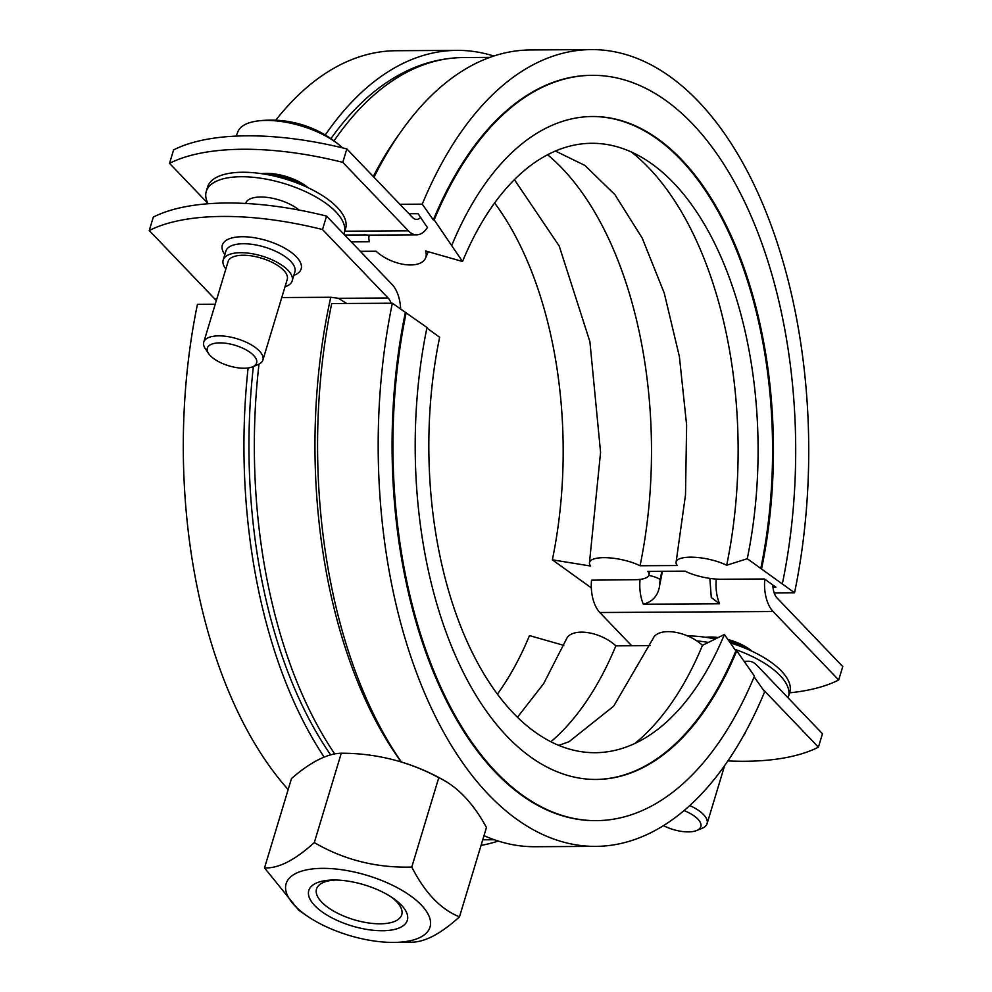 <?xml version="1.0" encoding="UTF-8"?>
<svg xmlns="http://www.w3.org/2000/svg" width="992" height="992" viewBox="0 0 992 992"><rect width="100%" height="100%" fill="white"/><g stroke="black" fill="none" stroke-linecap="round" stroke-linejoin="round"><path stroke-width="1.49" d="M772.991 587.239L775.93 587.214L764.497 578.993L721.184 579.229A30.368 9.362 11.7 0 1 685.038 571.144L647.838 571.355A30.368 9.362 11.7 0 1 648.966 574.839A30.368 9.362 11.7 0 1 634.558 579.725L591.517 580.171A30.888 16.69 89.7 0 0 599.838 612.51L631.693 645.767M427.366 227.54L418.066 213.677L408.927 213.726M591.331 587.896L552.358 559.835L590.612 566.023A30.368 9.362 11.7 0 1 589.484 562.551A30.368 9.362 11.7 0 1 608.542 557.802A30.368 9.362 11.7 0 1 640.051 565.75L677.238 565.539A30.368 9.362 11.7 0 1 676.122 562.055A30.368 9.362 11.7 0 1 695.169 557.306A30.368 9.362 11.7 0 1 726.677 565.254L747.261 558.719L794.555 592.77A398.387 215.227 89.7 0 0 591.182 49.6L530.546 49.947A398.387 215.227 89.7 0 0 373.996 177.258M794.555 592.77L774.182 592.881M351.267 241.887L369.508 241.775A30.368 15.698 22.5 0 1 369.334 235.104M399.888 204.29L422.257 204.154L433.318 219.914L434.186 219.902L462.52 261.491L425.568 250.951A30.368 15.698 22.5 0 1 425.593 257.982A30.368 15.698 22.5 0 1 404.885 264.566A30.368 15.698 22.5 0 1 376.142 251.236L360.307 251.323M591.182 49.6A398.387 215.227 89.7 0 0 422.257 204.154M591.765 75.33A372.657 201.326 89.7 0 0 591.331 75.33A372.657 201.326 89.7 0 0 433.318 219.914M782.428 583.408A372.657 201.326 89.7 0 0 592.199 75.33A372.657 201.326 89.7 0 0 434.186 219.902M761.645 568.441A331.477 179.081 89.7 0 0 592.435 116.51A331.477 179.081 89.7 0 0 451.881 245.111M760.777 568.453A331.477 179.081 89.7 0 0 592.001 116.51M747.261 558.719A304.718 164.622 89.7 0 0 644.701 159.129A304.718 164.622 89.7 0 0 462.52 261.491M726.677 565.254A322.214 174.071 89.7 0 0 631.47 152.036M640.051 565.75A322.214 174.071 89.7 0 0 547.547 154.74M552.358 559.835A304.718 164.622 89.7 0 0 494.599 202.963M493.768 56.023A398.387 215.227 89.7 0 0 456.915 50.369L396.279 50.716A398.387 215.227 89.7 0 0 275.751 120.218M456.915 50.369A398.387 215.227 89.7 0 0 325.264 135.011M334.056 140.852A391.183 211.333 -90.3 0 1 463.45 57.536C433.727 57.933 405.641 68.026 379.204 87.804A389.112 210.217 89.7 0 0 330.944 138.644M420.67 217.384A15.438 8.345 -90.3 0 1 416.59 219.393A15.438 8.345 -90.3 0 1 412.436 217.384L346.84 148.924L342.786 162.353L408.382 230.826A30.888 16.69 89.7 0 0 416.677 234.831A30.888 16.69 89.7 0 0 427.564 227.205M498.232 841.055A398.387 215.227 -90.3 0 1 481.058 845.37M401.425 762.042A398.387 215.227 -90.3 0 1 331.712 303.552L392.361 303.205L426.994 327.521A331.477 179.081 -90.3 0 0 596.217 779.452A331.477 179.081 -90.3 0 0 736.758 650.851L735.89 650.864L724.396 634.483L702.485 645.358A30.368 15.698 -157.5 0 0 673.742 632.028A30.368 15.698 -157.5 0 0 653.034 638.612L613.651 706.192L568.962 741.756L558.756 745.364M754.131 676.842L764.646 691.808A398.387 215.227 -90.3 0 1 595.721 846.374L535.085 846.722A398.387 215.227 -90.3 0 1 483.997 835.648M563.741 645.37L529.48 635.587A304.718 164.622 -90.3 0 1 497.401 694.115M650.02 645.656L615.858 645.854A30.368 15.698 -157.5 0 0 587.115 632.524A30.368 15.698 -157.5 0 0 566.407 639.096L543.641 683.674L517.464 717.228M406.212 312.554A372.657 201.326 -90.3 0 0 596.44 820.632A372.657 201.326 -90.3 0 0 754.453 676.06L736.758 650.851M253.382 366.507A389.112 210.217 89.7 0 0 330.646 754.875M324.148 757.107A398.387 215.227 -90.3 0 1 248.099 367.97M215.227 304.209L197.445 304.321A398.387 215.227 -90.3 0 0 288.164 789.57M615.858 645.854A322.214 174.071 -90.3 0 1 550.895 741.743M702.485 645.358A322.214 174.071 -90.3 0 1 634.83 743.479M724.396 634.483A304.718 164.622 -90.3 0 1 647.987 736.238A304.718 164.622 -90.3 0 1 475.503 658.899A304.718 164.622 -90.3 0 1 439.642 337.243L426.882 328.067M735.89 650.864A331.477 179.081 -90.3 0 1 595.783 779.452M596.018 820.632A372.657 201.326 -90.3 0 1 595.584 820.632A372.657 201.326 -90.3 0 1 405.344 312.554M595.721 846.374A398.387 215.227 -90.3 0 1 392.361 303.205M216.244 300.836A15.438 8.345 89.7 0 0 214.842 299.001L149.246 230.528L153.314 217.087A205.89 85.845 16.8 0 1 326.566 216.107L322.512 229.536L388.095 298.009A15.438 8.345 -90.3 0 1 391.071 303.217M341.273 753.238A186.372 67.63 -62.9 0 0 291.487 778.559L264.517 867.901C278.343 868.62 294.934 860.188 314.303 842.58L341.273 753.238A186.372 168.318 1.6 0 1 376.625 756.189A186.372 168.318 1.6 0 1 438.762 777.716A186.372 100.688 89.7 0 1 444.813 780.84A205.89 205.89 0 0 0 376.625 756.189M314.303 842.58C344.026 859.903 376.526 868.062 411.779 867.058C424.911 892.812 440.82 909.416 459.482 916.844L486.452 827.502A186.372 100.688 89.7 0 0 444.813 780.84M727.93 760.901A205.89 85.845 -163.2 0 0 818.412 747.174L822.467 733.745L756.871 665.272A30.888 16.69 89.7 0 0 748.576 661.255A30.888 16.69 89.7 0 0 744.682 662.135M307.185 916.025A75.144 31.335 -163.2 0 0 394.568 942.4A75.144 31.335 -163.2 0 0 421.017 904.716A75.144 31.335 -163.2 0 0 322.598 868.347A75.144 31.335 -163.2 0 0 307.185 916.025L298.815 910.272L264.517 867.901M459.482 916.844C440.126 934.452 423.522 942.884 409.696 942.164M390.972 896.793A44.504 18.563 16.8 0 1 401.735 914.748A44.504 18.563 16.8 0 1 353.76 919.646A44.504 18.563 16.8 0 1 316.522 889.018A44.504 18.563 16.8 0 1 335.408 880.028M333.771 880.016A51.472 21.464 -163.2 0 0 333.076 880.016A51.472 21.464 -163.2 0 0 317.539 908.275A51.472 21.464 -163.2 0 0 390.24 930.223A51.472 21.464 -163.2 0 0 392.919 898.095A51.472 21.464 -163.2 0 0 333.771 880.016M411.779 867.058L438.762 777.716M281.765 297.55L330.77 297.265L338.396 298.294L346.63 303.465M203.769 342.153L228.11 261.528A30.888 12.871 16.8 0 1 251.968 255.961A30.888 12.871 16.8 0 1 283.662 270.308A30.888 12.871 16.8 0 1 287.246 279.384L262.905 360.009A30.888 12.871 -163.2 0 0 259.321 350.932A30.888 12.871 -163.2 0 0 227.627 336.573A30.888 12.871 -163.2 0 0 203.769 342.153A30.888 12.871 -163.2 0 0 205.356 348.8L208.667 353.66A25.73 10.726 16.8 0 1 221.6 342.91A25.73 10.726 16.8 0 1 253.642 355.434A25.73 10.726 16.8 0 1 252.452 366.879A25.73 10.726 16.8 0 1 228.879 365.825A25.73 10.726 16.8 0 1 208.667 353.66M252.452 366.879L257.908 364.659A30.888 12.871 -163.2 0 0 262.905 360.009M245.644 203.459L245.694 203.31A30.888 12.871 16.8 0 1 260.673 197.011A30.888 12.871 16.8 0 1 299.063 210.056M296.819 182.925A30.888 12.871 -163.2 0 0 273.519 175.894M342.488 147.845A59.061 24.626 -163.2 0 0 340.392 145.936A59.061 24.626 -163.2 0 0 257.684 120.974A59.061 24.626 -163.2 0 0 237.981 131.527L236.096 136.102M302.771 185.33A28.309 11.805 -163.2 0 0 267.232 174.604M684.058 810.6A25.73 10.726 16.8 0 1 696.644 830.54L702.088 828.32A30.888 12.871 -163.2 0 0 707.098 823.658A30.888 12.871 -163.2 0 0 689.775 805.578M740.999 646.586A30.888 12.871 -163.2 0 0 729.74 642.084M716.67 638.315A28.309 11.805 -163.2 0 0 713.248 638.203A28.309 11.805 -163.2 0 0 711.425 638.253M746.951 648.979A28.309 11.805 -163.2 0 0 728.574 640.435M696.644 830.54A25.73 10.726 16.8 0 1 663.487 825.654M705.647 637.298A33.455 13.95 16.8 0 1 710.408 637.013A33.455 13.95 16.8 0 1 718.245 637.534M727.905 639.48A33.455 13.95 16.8 0 1 752.296 651.384M662.396 571.28A375.745 202.988 89.7 0 1 659.692 585.156C658.341 595.324 652.885 601.673 643.324 604.202L719.56 603.768L711.289 597.519L709.85 578.398M364.126 234.707L368.156 235.116A30.888 16.69 -90.3 0 1 366.184 234.906L344.695 235.03M764.77 579.179A30.888 16.69 89.7 0 0 773.103 611.531L838.686 679.991L842.754 666.562L777.158 598.089A15.438 8.345 -90.3 0 1 772.867 585.02M789.607 692.825A205.89 85.845 -163.2 0 0 838.686 679.991M342.786 162.353A205.89 85.845 -163.2 0 0 169.533 163.345L207.874 203.36M261.466 173.65A33.455 13.95 16.8 0 1 266.228 173.352A33.455 13.95 16.8 0 1 308.103 187.724M169.533 163.345L173.588 149.904A205.89 85.845 16.8 0 1 346.84 148.924M400.669 309.194A30.888 16.69 89.7 0 0 392.162 284.568L326.566 216.107M285.002 286.787A36.034 15.016 -163.2 0 0 292.169 280.872A36.034 15.016 -163.2 0 0 262.024 256.072A36.034 15.016 -163.2 0 0 223.188 260.04A36.034 15.016 -163.2 0 0 225.878 268.944M322.512 229.536A205.89 85.845 -163.2 0 0 149.246 230.528M762.674 688.994L818.412 747.174M788.045 697.81A72.056 30.045 -163.2 0 0 788.429 696.719L789.781 692.242A72.056 30.045 -163.2 0 0 730.31 642.903M715.269 639.009A72.056 30.045 -163.2 0 0 687.543 635.897M788.429 696.719A72.056 30.045 -163.2 0 0 734.787 649.289M708.375 642.432A72.056 30.045 -163.2 0 0 696.83 640.894M343.852 234.149A72.056 30.045 -163.2 0 0 344.249 233.058L345.6 228.582A72.056 30.045 -163.2 0 0 250.951 172.521A72.056 30.045 -163.2 0 0 207.626 186.93L206.274 191.406A72.056 30.045 -163.2 0 0 208.072 203.757M344.249 233.058A72.056 30.045 -163.2 0 0 249.6 176.998A72.056 30.045 -163.2 0 0 206.274 191.406M330.77 297.265A391.183 211.333 89.7 0 0 401.276 762.005M659.692 585.156A16.467 8.903 -90.3 0 1 660.238 579.539A14.409 4.266 -168.8 0 0 648.793 575.397M640.076 579.39A30.888 16.69 89.7 0 0 643.324 604.202M660.238 579.539A374.716 202.442 89.7 0 0 661.8 571.28M719.56 603.768A30.888 16.69 -90.3 0 1 716.298 579.08M773.103 611.531L599.838 612.51M399.974 133.052A391.183 211.333 89.7 0 0 373.265 176.502M408.382 230.826L344.807 231.186M223.188 260.04L225.891 251.088A36.034 15.016 16.8 0 1 264.728 247.12A36.034 15.016 16.8 0 1 294.872 271.92L292.169 280.872M293.83 275.392A41.18 17.174 -163.2 0 0 266.699 240.585A41.18 17.174 -163.2 0 0 224.837 254.56M216.802 298.989L214.842 299.001M338.396 298.294L388.095 298.009M743.492 735.692A41.18 17.174 -163.2 0 0 745.463 732.121M334.713 753.92A391.183 211.333 -90.3 0 1 258.999 364.163M591.331 75.33L592.199 75.33M425.593 257.982L428.259 251.72M555.371 151.02L584.958 165.466L614.916 194.668L642.196 238.043L664.256 293.099L679.396 356.636L686.625 425.109L685.509 494.822L676.122 562.055M514.402 179.626L559.228 246.053L589.905 341.682L600.569 452.352L589.484 562.551M648.966 574.839L649.673 571.342M596.44 820.632L595.584 820.632M394.568 942.4L410.477 942.152M482.744 839.815L494.301 839.74M340.392 145.936A105.834 105.834 0 0 0 257.684 120.974M724.594 765.7L707.098 823.658M463.45 57.536L489.837 57.387M368.156 235.116L416.677 234.831M744.087 661.292L748.576 661.255"/></g></svg>
